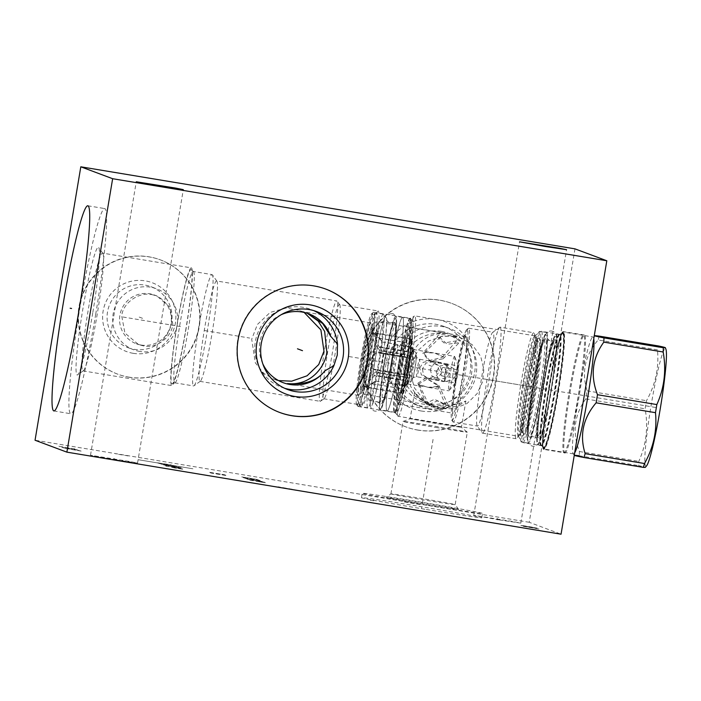 <?xml version="1.0" encoding="UTF-8"?>
<svg xmlns="http://www.w3.org/2000/svg" width="701" height="701" viewBox="0 0 701 701"><rect width="100%" height="100%" fill="white"/><g stroke="black" fill="none" stroke-linecap="round" stroke-linejoin="round"><path stroke-width="0.53" stroke-dasharray="3.5 2.63" d="M574.978 248.855L529.22 522.289L561.054 534.197M564.769 453.03A59.848 4.802 -80.6 0 0 579.228 395.723A59.848 4.802 -80.6 0 0 584.52 334.99A59.848 4.802 -80.6 0 0 584.31 334.973A59.848 4.802 -80.6 0 0 569.913 393.226A59.848 4.802 -80.6 0 0 564.708 453.004A59.848 4.802 -80.6 0 0 564.769 453.03M529.22 522.289L35.05 440.237M426.296 509.487A60.996 0.955 9.5 0 0 481.789 517.802A60.996 0.955 9.5 0 0 416.964 505.991A60.996 0.955 9.5 0 0 361.462 497.666A60.996 0.955 9.5 0 0 426.296 509.487M115.849 459.83L137.545 463.081L130.018 461.538L90.508 455.212L115.849 459.83M499.121 519.879L520.817 523.139L513.29 521.597L473.78 515.261L499.121 519.879M128.835 377.12A60.996 60.794 110.5 0 0 160.275 259.834A60.996 60.794 110.5 0 0 80.168 301.264A60.996 60.794 110.5 0 0 128.835 377.12M417.726 430.011A65.85 65.631 110.5 0 0 451.663 303.384A65.85 65.631 110.5 0 0 365.186 348.117A65.85 65.631 110.5 0 0 417.726 430.011M95.722 314.144A103.976 8.342 99.4 0 1 70.731 413.739A103.976 8.342 99.4 0 1 79.809 308.186A103.976 8.342 -80.6 0 1 104.799 208.591A103.976 8.342 -80.6 0 1 95.722 314.144M92.725 313.014A64.746 5.196 99.4 0 1 77.609 374.895A64.746 5.196 99.4 0 1 82.814 309.307A64.746 5.196 99.4 0 1 98.753 247.567A64.746 5.196 99.4 0 1 92.725 313.014M102.521 253.114A59.681 4.784 -80.6 0 1 102.863 253.368A59.681 4.784 -80.6 0 1 97.308 313.697A59.681 4.784 99.4 0 1 83.375 370.741A59.681 4.784 99.4 0 1 82.963 370.864A59.681 4.784 99.4 0 1 88.177 310.28A59.681 4.784 -80.6 0 1 102.521 253.114L191.329 267.861A59.681 4.784 -80.6 0 0 176.994 325.027A59.681 4.784 99.4 0 0 171.78 385.611A59.681 4.784 99.4 0 0 186.124 328.445A59.681 4.784 -80.6 0 0 191.329 267.861M152.021 294.63L156.814 295.91L169.993 307.301L172.832 324.335C171.447 337.61 156.27 348.896 143.433 345.9L138.605 344.603L124.901 333.019L121.711 315.853C123.034 302.552 139.219 291.642 152.021 294.63M141.19 345.058A25.998 25.911 110.5 0 0 154.588 295.077A25.998 25.911 110.5 0 0 120.449 312.734A25.998 25.911 110.5 0 0 141.19 345.058M185.984 328.392A57.876 4.644 99.4 0 1 172.297 383.806A57.876 4.644 99.4 0 1 177.125 325.08A57.876 4.644 -80.6 0 1 191.242 269.736A57.876 4.644 -80.6 0 1 185.984 328.392M193.283 271.489A56.422 4.521 -80.6 0 1 193.476 271.576A56.422 4.521 -80.6 0 1 188.359 328.76A56.422 4.521 99.4 0 1 175.013 382.79A56.422 4.521 99.4 0 1 174.794 382.807A56.422 4.521 99.4 0 1 179.719 325.536A56.422 4.521 -80.6 0 1 193.283 271.489L212.07 274.608A56.422 4.521 -80.6 0 0 198.506 328.655A56.422 4.521 99.4 0 0 193.581 385.936A56.422 4.521 99.4 0 0 193.967 385.813A56.422 4.521 99.4 0 0 207.145 331.88A56.422 4.521 -80.6 0 0 212.394 274.845A56.422 4.521 -80.6 0 0 212.07 274.608M216.609 280.978A50.884 4.083 -80.6 0 1 216.907 281.197A50.884 4.083 -80.6 0 1 212.166 332.633A50.884 4.083 99.4 0 1 200.293 381.256A50.884 4.083 99.4 0 1 199.943 381.37A50.884 4.083 99.4 0 1 204.385 329.715A50.884 4.083 -80.6 0 1 216.609 280.978L336.848 300.948A50.884 4.083 -80.6 0 0 324.616 349.685A50.884 4.083 99.4 0 0 320.182 401.331A50.884 4.083 99.4 0 0 320.532 401.226A50.884 4.083 99.4 0 0 332.405 352.594A50.884 4.083 -80.6 0 0 337.146 301.167A50.884 4.083 -80.6 0 0 336.848 300.948M304.155 312.436L299.555 310.359L285.798 308.054L270.148 312.427L257.398 324.484L251.703 339.196L255.313 362.794L263.62 373.221L273.811 379.171L278.577 380.59M307.31 313.294L307.958 313.513M262.77 363.749A36.741 36.618 -69.5 0 1 281.101 314.749M358.509 395.355A36.741 2.944 -80.6 0 0 358.553 395.373A36.741 2.944 -80.6 0 0 367.429 359.893A36.741 2.944 -80.6 0 0 370.636 322.898A36.741 2.944 -80.6 0 0 370.592 322.881A36.741 2.944 -80.6 0 0 361.716 358.36A36.741 2.944 -80.6 0 0 358.509 395.355M284.65 388.284A41.587 41.455 -69.5 0 1 255.339 341.545A41.587 41.455 110.5 0 1 313.706 310.596M339.407 304.532A47.764 3.829 -80.6 0 1 339.687 304.733A47.764 3.829 -80.6 0 1 335.236 353.015A47.764 3.829 99.4 0 1 324.09 398.659A47.764 3.829 99.4 0 1 323.757 398.764A47.764 3.829 99.4 0 1 327.928 350.281A47.764 3.829 -80.6 0 1 339.407 304.532L378.19 310.972A47.764 3.829 -80.6 0 0 366.711 356.721A47.764 3.829 99.4 0 0 362.54 405.204A47.764 3.829 99.4 0 0 374.019 359.455A47.764 3.829 -80.6 0 0 378.19 310.972M376.393 321.777A36.811 2.953 -80.6 0 1 373.177 359.14A36.811 2.953 99.4 0 1 364.336 394.4A36.811 2.953 99.4 0 1 367.552 357.037A36.811 2.953 -80.6 0 1 376.393 321.777L409.112 327.209A36.811 2.953 -80.6 0 0 400.262 362.47A36.811 2.953 99.4 0 0 397.055 399.833A36.811 2.953 99.4 0 0 397.52 399.544A36.811 2.953 99.4 0 0 405.897 364.573A36.811 2.953 -80.6 0 0 409.463 327.63A36.811 2.953 -80.6 0 0 409.112 327.209M400.306 362.478A36.741 2.944 99.4 0 1 409.139 327.288A36.741 2.944 99.4 0 1 409.489 327.709A36.741 2.944 99.4 0 1 405.932 364.581A36.741 2.944 99.4 0 1 397.563 399.482A36.741 2.944 99.4 0 1 397.108 399.772A36.741 2.944 99.4 0 1 400.306 362.478M402.584 362.855C404.039 348.914 419.978 329.566 447.589 333.676C423.939 331.056 409.787 351.07 408.21 364.958L410.655 386.391L417.594 396.889L429.196 404.512L435.461 406.133L428.118 404.109L414.396 395.697L406.019 384.656L402.584 362.855M409.139 327.288L447.589 333.676M441.472 331.38A36.741 36.618 110.5 0 0 422.537 402.024A36.741 36.618 110.5 0 0 470.783 377.077A36.741 36.618 110.5 0 0 441.472 331.38M454.511 336.261L442.585 336.173L428.828 340.958L417.796 350.623L411.96 362.286L410.768 374.816L414.493 387.977L423.842 399.956L435.523 406.887L442.384 408.727L454.011 408.701L466.927 403.61L477.101 393.62L482.551 381.808L483.839 369.313L480.693 356.371L472.281 344.752L461.267 338.066L454.511 336.261M440.43 407.991L433.551 406.142L419.093 396.854L414.571 392.411L418.173 397.362L429.722 404.714L436.451 406.51L457.183 404.433L465.85 400.998L457.893 406.265L440.43 407.991M398.028 416.254A50.884 4.083 99.4 0 1 397.791 416.052A50.884 4.083 99.4 0 1 402.4 365.405A50.884 4.083 99.4 0 1 414.405 315.993A50.884 4.083 99.4 0 1 414.755 315.879A50.884 4.083 99.4 0 1 414.817 315.897A50.884 4.083 -80.6 0 1 410.383 367.14A50.884 4.083 -80.6 0 1 398.089 416.271A50.884 4.083 -80.6 0 1 398.028 416.254M518.328 436.232A50.884 4.083 -80.6 0 1 518.267 436.215A50.884 4.083 99.4 0 1 518.03 436.013A50.884 4.083 99.4 0 1 522.639 385.375A50.884 4.083 99.4 0 1 534.644 335.954A50.884 4.083 99.4 0 1 534.994 335.849A50.884 4.083 99.4 0 1 535.056 335.867A50.884 4.083 -80.6 0 1 530.622 387.101A50.884 4.083 -80.6 0 1 518.328 436.232L398.089 416.271M522.806 442.594A56.422 4.521 -80.6 0 0 522.876 442.611A56.422 4.521 -80.6 0 0 536.502 388.126A56.422 4.521 -80.6 0 0 541.426 331.301A56.422 4.521 99.4 0 0 541.356 331.284A56.422 4.521 99.4 0 0 540.97 331.407A56.422 4.521 99.4 0 0 527.651 386.207A56.422 4.521 99.4 0 0 522.543 442.366A56.422 4.521 99.4 0 0 522.806 442.594M541.663 445.731A56.422 4.521 -80.6 0 1 541.593 445.713A56.422 4.521 99.4 0 1 541.461 445.634A56.422 4.521 99.4 0 1 546.438 389.327A56.422 4.521 99.4 0 1 559.924 334.43A56.422 4.521 99.4 0 1 560.143 334.403A56.422 4.521 99.4 0 1 560.213 334.421A56.422 4.521 -80.6 0 1 555.288 391.246A56.422 4.521 -80.6 0 1 541.663 445.731L522.876 442.611M543.827 447.553A57.876 4.644 -80.6 0 0 557.812 392.131A57.876 4.644 -80.6 0 0 562.929 333.396A57.876 4.644 99.4 0 0 562.64 333.404A57.876 4.644 99.4 0 0 548.804 389.721A57.876 4.644 99.4 0 0 543.696 447.483A57.876 4.644 99.4 0 0 543.827 447.553M543.529 449.332A59.681 4.784 99.4 0 1 548.734 389.23A59.681 4.784 99.4 0 1 563.157 331.599A59.681 4.784 99.4 0 1 563.227 331.617A59.681 4.784 -80.6 0 1 558.022 391.728A59.681 4.784 -80.6 0 1 543.608 449.359A59.681 4.784 -80.6 0 1 543.529 449.332M358.053 406.449A47.764 3.829 -80.6 0 0 358.115 406.466A47.764 3.829 -80.6 0 0 369.655 360.349A47.764 3.829 -80.6 0 0 373.817 312.252A47.764 3.829 99.4 0 0 373.756 312.234A47.764 3.829 99.4 0 0 373.431 312.339A47.764 3.829 99.4 0 0 362.154 358.728A47.764 3.829 99.4 0 0 357.834 406.265A47.764 3.829 99.4 0 0 358.053 406.449M356.923 404.863A46.371 3.715 99.4 0 1 356.704 404.679A46.371 3.715 99.4 0 1 360.901 358.518A46.371 3.715 99.4 0 1 371.845 313.478A46.371 3.715 99.4 0 1 372.222 313.391A46.371 3.715 -80.6 0 1 368.121 360.454A46.371 3.715 -80.6 0 1 356.923 404.863M437.792 423.798L461.433 427.33L410.164 418.76L437.792 423.798M437.669 427.733A32.579 0.508 -170.5 0 1 403.04 421.424A32.579 0.508 -170.5 0 1 403.057 421.415A32.579 0.508 -170.5 0 1 432.675 425.866A32.579 0.508 9.5 0 1 467.295 432.166A32.579 0.508 9.5 0 0 467.295 432.166A32.579 0.508 9.5 0 1 437.669 427.733M390.921 493.881A32.579 0.508 -170.5 0 0 390.913 493.881A32.579 0.508 -170.5 0 0 425.542 500.19A32.579 0.508 9.5 0 0 455.177 504.641A32.579 0.508 9.5 0 0 455.177 504.632A32.579 0.508 9.5 0 0 420.556 498.332A32.579 0.508 -170.5 0 0 390.921 493.881L386.128 497.289A36.741 0.578 -170.5 0 1 419.548 502.31A36.741 0.578 9.5 0 1 458.594 509.417A36.741 0.578 9.5 0 1 425.174 504.413A36.741 0.578 -170.5 0 1 386.128 497.289M427.032 505.106A60.996 0.955 -170.5 0 1 362.198 493.294A60.996 0.955 -170.5 0 1 417.691 501.618A60.996 0.955 9.5 0 1 482.525 513.43A60.996 0.955 9.5 0 1 427.032 505.106M428.329 408.552A41.587 41.455 110.5 0 0 449.762 328.576A41.587 41.455 110.5 0 0 442.051 326.517A41.587 41.455 -69.5 0 0 420.618 406.492A41.587 41.455 -69.5 0 0 428.329 408.552M443.873 326.377A41.587 41.455 110.5 0 1 422.44 406.343A41.587 41.455 -69.5 0 1 389.257 354.627A41.587 41.455 -69.5 0 1 436.162 324.318A41.587 41.455 110.5 0 1 443.873 326.377L449.762 328.576M421.266 410.996A46.441 46.284 110.5 0 0 474.603 372.774A46.441 46.284 110.5 0 0 436.592 319.393A46.441 46.284 -69.5 0 0 383.263 357.606A46.441 46.284 -69.5 0 0 421.266 410.996M418.068 430.134A65.85 65.631 -69.5 0 1 365.528 348.239A65.85 65.631 -69.5 0 1 439.799 300.256A65.85 65.631 110.5 0 1 492.339 382.141A65.85 65.631 110.5 0 1 418.068 430.134M325.737 289.066A65.85 65.631 110.5 0 0 237.735 339.924A65.85 65.631 -69.5 0 0 279.419 412.354A65.85 65.631 -69.5 0 0 279.594 412.416M139.806 351.446A32.579 32.474 -69.5 0 1 113.816 310.929A32.579 32.474 -69.5 0 1 150.566 287.182A32.579 32.474 110.5 0 1 176.556 327.7A32.579 32.474 110.5 0 1 139.806 351.446M128.152 347.722A32.579 32.474 -69.5 0 0 134.189 349.335A32.579 32.474 110.5 0 0 150.978 286.691A32.579 32.474 110.5 0 0 144.941 285.079A32.579 32.474 -69.5 0 0 128.152 347.722L133.768 349.825M133.181 353.322A36.741 36.618 -69.5 0 1 103.117 311.095A36.741 36.618 -69.5 0 1 145.309 280.864A36.741 36.618 110.5 0 1 175.373 323.091A36.741 36.618 110.5 0 1 133.181 353.322M129.177 377.243A60.996 60.794 -69.5 0 1 80.51 301.386A60.996 60.794 -69.5 0 1 149.313 256.934A60.996 60.794 110.5 0 1 197.98 332.791A60.996 60.794 110.5 0 1 129.177 377.243M574.662 452.872A59.27 4.749 99.4 0 1 573.523 453.897A59.27 4.749 99.4 0 1 573.181 453.652A59.27 4.749 99.4 0 1 578.702 393.734A59.27 4.749 -80.6 0 1 592.538 337.093L594.238 335.867M574.417 455.387L579.289 455.773A67.795 5.433 99.4 0 1 579.429 451.523C572.139 432.438 574.25 414.904 585.764 398.939A67.795 5.433 99.4 0 1 586.43 394.882A67.795 5.433 -80.6 0 1 587.114 390.843C581.374 372.327 585.037 355.381 598.093 339.985L657.45 349.843A67.795 5.433 99.4 0 1 658.668 345.996M643.29 467.365C647.128 467.681 645.577 467.103 638.655 465.63A67.795 5.433 99.4 0 1 638.786 461.381C646.278 444.749 648.39 427.216 645.122 408.797A67.795 5.433 99.4 0 1 645.787 404.74A67.795 5.433 99.4 0 1 646.48 400.7C655.514 384.639 659.177 367.692 657.45 349.843M646.611 465.797A59.611 4.784 99.4 0 1 651.063 405.748A59.611 4.784 99.4 0 1 665.95 349.326M599.311 336.147A67.795 5.433 -80.6 0 0 598.093 339.985M593.765 338.723A59.27 4.749 -80.6 0 0 592.941 336.971A59.27 4.749 -80.6 0 0 592.538 337.093M556.173 334.026A56.15 4.504 -80.6 0 1 551.266 391.018A56.15 4.504 99.4 0 1 537.772 444.802A56.15 4.504 99.4 0 1 542.679 387.802A56.15 4.504 -80.6 0 1 556.173 334.026L559.205 334.526A56.15 4.504 99.4 0 1 554.307 391.526A56.15 4.504 99.4 0 1 540.813 445.31A56.15 4.504 99.4 0 1 545.711 388.31A56.15 4.504 99.4 0 1 559.205 334.526L559.345 334.517A56.238 4.513 99.4 0 1 554.657 391.587A56.238 4.513 99.4 0 1 540.944 445.363A56.238 4.513 99.4 0 1 546.044 388.363A56.238 4.513 99.4 0 1 559.345 334.517L562.29 333.413A57.815 4.635 99.4 0 1 557.461 392.078A57.815 4.635 99.4 0 1 543.363 447.361A57.815 4.635 99.4 0 1 548.611 388.766A57.815 4.635 99.4 0 1 562.29 333.413L562.29 333.404C560.607 333.063 553.571 359.622 548.909 388.81A58.42 4.688 99.4 0 1 563.026 332.87A58.42 4.688 99.4 0 1 557.856 392.148A58.849 4.723 -80.6 0 0 563.096 332.44A58.849 4.723 -80.6 0 0 548.874 388.792A58.849 4.723 -80.6 0 0 543.669 448.517A58.849 4.723 -80.6 0 0 557.882 392.166A58.42 4.688 99.4 0 1 543.739 448.088A58.42 4.688 99.4 0 1 548.909 388.801C543.704 418.55 541.61 447.159 543.371 447.369L540.944 445.363L537.772 444.802M544.09 339.687A48.588 3.899 99.4 0 1 539.788 388.994A48.588 3.899 99.4 0 1 528.107 435.54A48.588 3.899 99.4 0 1 528.046 435.523A48.588 3.899 99.4 0 1 532.348 386.207A48.588 3.899 99.4 0 1 544.029 339.67A48.588 3.899 99.4 0 1 544.09 339.687M546.614 332.511A56.08 4.495 -80.6 0 1 546.684 332.528A56.08 4.495 99.4 0 1 541.794 389.002A56.08 4.495 99.4 0 1 528.247 443.146A56.08 4.495 99.4 0 1 528.177 443.128A56.08 4.495 -80.6 0 1 533.067 386.654A56.08 4.495 -80.6 0 1 546.614 332.511L539.796 331.38A56.08 4.495 -80.6 0 0 526.249 385.524A56.08 4.495 -80.6 0 0 521.36 441.998A56.08 4.495 99.4 0 0 521.43 442.016A56.08 4.495 99.4 0 0 534.977 387.872A56.08 4.495 99.4 0 0 539.866 331.398A56.08 4.495 -80.6 0 0 539.796 331.38M539.998 339.004A48.588 3.899 99.4 0 1 535.695 388.319A48.588 3.899 99.4 0 1 524.015 434.857A48.588 3.899 99.4 0 1 523.962 434.839A48.588 3.899 99.4 0 1 528.256 385.532A48.588 3.899 99.4 0 1 539.936 338.986A48.588 3.899 99.4 0 1 539.998 339.004M529.089 387.303A53.723 4.311 -80.6 0 0 534.285 333.378A53.723 4.311 -80.6 0 0 533.776 332.765A53.723 4.311 -80.6 0 0 520.861 384.227A53.723 4.311 99.4 0 0 516.173 438.756A53.723 4.311 99.4 0 0 516.856 438.335A53.723 4.311 99.4 0 0 529.089 387.303M500.085 327.174A53.723 4.311 -80.6 0 1 495.397 381.703A53.723 4.311 99.4 0 1 482.49 433.165A53.723 4.311 99.4 0 1 482.174 432.938A53.723 4.311 99.4 0 1 487.177 378.628A53.723 4.311 -80.6 0 1 499.717 327.288A53.723 4.311 -80.6 0 1 500.085 327.174L533.776 332.765M453.161 422.037A47.554 3.812 99.4 0 1 452.89 421.836A47.554 3.812 99.4 0 1 457.315 373.764A47.554 3.812 99.4 0 1 468.417 328.322A47.554 3.812 99.4 0 1 468.741 328.217A47.554 3.812 99.4 0 1 464.597 376.49A47.554 3.812 99.4 0 1 453.161 422.037L477.434 426.068A47.554 3.812 99.4 0 0 488.86 380.52A47.554 3.812 -80.6 0 0 493.005 332.248A47.554 3.812 -80.6 0 0 492.68 332.353A47.554 3.812 -80.6 0 0 481.578 377.795A47.554 3.812 99.4 0 0 477.153 425.866L482.174 432.938M463.124 376.227A46.17 3.707 99.4 0 1 451.759 420.25A46.17 3.707 99.4 0 1 456.053 373.58A46.17 3.707 99.4 0 1 466.831 329.461A46.17 3.707 99.4 0 1 463.124 376.227M466.007 336.55A38.888 3.119 99.4 0 1 462.616 375.718A38.888 3.119 99.4 0 1 453.223 413.266A38.888 3.119 99.4 0 1 453.17 413.257A38.888 3.119 99.4 0 1 456.561 374.089A38.888 3.119 99.4 0 1 465.963 336.541A38.888 3.119 99.4 0 1 466.007 336.55M411.154 327.446A38.888 3.119 -80.6 0 1 411.207 327.455A38.888 3.119 99.4 0 1 407.816 366.614A38.888 3.119 99.4 0 1 398.422 404.17A38.888 3.119 99.4 0 1 398.37 404.153A38.888 3.119 -80.6 0 1 401.761 364.993A38.888 3.119 -80.6 0 1 411.154 327.446L465.963 336.541M436.232 371.644L439.799 366.027L447.142 364.66L454.248 368.954L455.913 374.912L452.189 380.135L443.742 381.651L437.652 377.909L436.232 371.644M429.187 404.302L437.871 400.727L448.675 406.002L448.868 407.57L439.264 409.331L429.275 405.66L429.187 404.302M440.307 337.873L440.903 336.48L451.628 336.156L459.979 341.142L459.199 342.728L447.212 344.244L440.307 337.873M426.208 403.189L426.392 404.135L436.784 408.578L445.889 406.457L445.678 405.423L434.585 399.263L426.208 403.189M430.283 369.418L431.921 375.92L438.572 379.583L446.537 377.769L449.954 372.687L448.176 366.527L440.71 362.391L433.7 363.977L430.283 369.418M437.328 336.76L444.11 342.991L456.535 340.817L456.999 340.029C459.637 336.252 437.065 331.976 437.328 336.76L423.308 352.647L430.607 352.384L434.48 353.024L442.603 356.607L442.103 357.431L428.907 360.594L422.922 353.348L423.308 352.647M412.284 321.032A45.407 3.645 -80.6 0 0 401.314 364.502A45.407 3.645 -80.6 0 0 397.292 410.576A45.407 3.645 -80.6 0 0 397.669 410.497A45.407 3.645 -80.6 0 0 408.376 366.404A45.407 3.645 -80.6 0 0 412.495 321.207A45.407 3.645 -80.6 0 0 412.284 321.032M410.576 318.64A47.484 3.812 -80.6 0 0 410.523 318.622A47.484 3.812 -80.6 0 0 399.044 364.476A47.484 3.812 -80.6 0 0 394.908 412.293A47.484 3.812 -80.6 0 0 394.97 412.302A47.484 3.812 -80.6 0 0 395.294 412.206A47.484 3.812 -80.6 0 0 406.501 366.088A47.484 3.812 -80.6 0 0 410.795 318.824A47.484 3.812 -80.6 0 0 410.576 318.64M387.005 410.979A47.484 3.812 -80.6 0 0 387.057 410.996A47.484 3.812 -80.6 0 0 398.536 365.142A47.484 3.812 -80.6 0 0 402.672 317.325A47.484 3.812 -80.6 0 0 402.611 317.308A47.484 3.812 -80.6 0 0 391.14 363.162A47.484 3.812 -80.6 0 0 387.005 410.979M402.663 317.395A47.414 3.803 -80.6 0 0 402.602 317.378A47.414 3.803 -80.6 0 0 391.149 363.162A47.414 3.803 -80.6 0 0 387.013 410.909A47.414 3.803 -80.6 0 0 387.066 410.926A47.414 3.803 -80.6 0 0 398.527 365.142A47.414 3.803 -80.6 0 0 402.663 317.395M395.846 316.265A47.414 3.803 -80.6 0 0 395.785 316.247A47.414 3.803 -80.6 0 0 384.332 362.031A47.414 3.803 -80.6 0 0 380.196 409.778A47.414 3.803 99.4 0 0 380.257 409.796A47.414 3.803 99.4 0 0 391.71 364.012A47.414 3.803 99.4 0 0 395.846 316.265M395.969 323.871A39.931 3.198 99.4 0 1 392.49 364.082A39.931 3.198 99.4 0 1 382.842 402.637A39.931 3.198 99.4 0 1 382.799 402.619A39.931 3.198 99.4 0 1 386.277 362.408A39.931 3.198 99.4 0 1 395.925 323.862A39.931 3.198 99.4 0 1 395.969 323.871M382.159 321.575A39.931 3.198 -80.6 0 1 382.203 321.584A39.931 3.198 99.4 0 1 378.724 361.795A39.931 3.198 99.4 0 1 369.076 400.35A39.931 3.198 99.4 0 1 369.024 400.332A39.931 3.198 -80.6 0 1 372.511 360.13A39.931 3.198 -80.6 0 1 382.159 321.575L395.233 323.415L395.504 325.965C395.513 333.685 394.085 346.382 391.202 364.064C388.258 382.01 384.35 398.194 382.781 401.401L382.045 402.83L369.076 400.35M383.447 314.136A47.484 3.812 -80.6 0 0 383.394 314.118A47.484 3.812 -80.6 0 0 371.916 359.972A47.484 3.812 -80.6 0 0 367.78 407.789A47.484 3.812 -80.6 0 0 367.841 407.798A47.484 3.812 -80.6 0 0 379.311 361.953A47.484 3.812 -80.6 0 0 383.447 314.136M376.358 312.953A47.484 3.812 -80.6 0 0 376.306 312.944A47.484 3.812 -80.6 0 0 375.973 313.04A47.484 3.812 -80.6 0 0 364.774 359.157A47.484 3.812 -80.6 0 0 360.472 406.422A47.484 3.812 -80.6 0 0 360.691 406.606A47.484 3.812 99.4 0 0 360.752 406.624A47.484 3.812 99.4 0 0 372.222 360.778A47.484 3.812 99.4 0 0 376.358 312.953M358.781 404.039A45.407 3.645 -80.6 0 1 362.89 358.851A45.407 3.645 -80.6 0 1 373.607 314.749A45.407 3.645 -80.6 0 1 373.975 314.67A45.407 3.645 99.4 0 1 369.953 360.743A45.407 3.645 99.4 0 1 358.991 404.223A45.407 3.645 -80.6 0 1 358.781 404.039L360.472 406.422M371.845 327.385A32.509 2.611 99.4 0 1 371.994 327.507A32.509 2.611 99.4 0 1 369.05 359.867A32.509 2.611 99.4 0 1 361.383 391.447A32.509 2.611 99.4 0 1 361.12 391.5A32.509 2.611 99.4 0 1 363.994 358.509A32.509 2.611 99.4 0 1 371.845 327.385M375.797 381.055L403.811 385.708L403.417 389.002A8.666 0.692 -80.6 0 0 403.285 393.498L365.756 387.259L375.797 381.055A19.821 1.586 99.4 0 1 375.71 381.072A19.821 1.586 99.4 0 1 375.683 381.064A19.821 1.586 99.4 0 1 375.587 380.976L403.601 385.629A19.821 1.586 99.4 0 1 403.881 376.656L403.189 379.837A8.666 0.692 -80.6 0 0 401.752 388.442A8.666 0.692 -80.6 0 0 401.629 392.875A8.666 0.692 -80.6 0 0 402.909 388.818L403.601 385.629M365.756 387.259L366.781 383.666L374.562 375.666L405.993 380.888L406.396 377.594A19.821 1.586 99.4 0 1 403.811 385.708M401.629 392.875L364.205 386.663L363.968 382.737L371.758 374.623L375.867 372.003A19.821 1.586 99.4 0 1 376.157 369.55L404.179 374.203A19.821 1.586 99.4 0 1 407.036 357.107L379.022 352.463A19.821 1.586 99.4 0 1 379.53 350.088L407.544 354.741A19.821 1.586 99.4 0 1 410.129 346.627L410.523 343.332A8.666 0.692 -80.6 0 0 410.655 338.837L373.125 332.607L379.092 338.11L382.106 341.974A19.821 1.586 99.4 0 1 382.203 341.957A19.821 1.586 99.4 0 1 382.317 342.044L410.339 346.706A19.821 1.586 99.4 0 1 410.059 355.679L410.751 352.489A8.666 0.692 -80.6 0 0 412.188 343.893A8.666 0.692 -80.6 0 0 412.311 339.459L374.877 333.247L374.527 337.067L379.32 347.275L382.045 351.026A19.821 1.586 99.4 0 1 381.747 353.479L409.761 358.132A19.821 1.586 99.4 0 1 406.904 375.219L407.193 375.333A8.666 0.692 -80.6 0 0 407.202 375.333L378.89 370.566A19.821 1.586 99.4 0 1 378.382 372.941L374.562 375.666M410.059 358.237A8.666 0.692 -80.6 0 1 409.296 366.965A8.666 0.692 -80.6 0 1 407.202 375.333L375.762 370.11C367.447 368.2 370.067 352.498 378.628 353.024L409.761 358.132M381.747 353.479L378.628 353.024M374.877 333.247L379.6 338.303L411.031 343.516L410.339 346.706M371.994 327.507L382.317 342.044A19.821 1.586 99.4 0 1 382.325 342.053L379.6 338.303M412.039 346.916A19.821 1.586 99.4 0 1 412.206 347.135A19.821 1.586 99.4 0 1 410.339 366.728A19.821 1.586 99.4 0 1 405.774 385.865A19.821 1.586 99.4 0 1 405.52 386.023A19.821 1.586 99.4 0 1 405.493 386.014A19.821 1.586 -80.6 0 1 407.228 366.053A19.821 1.586 -80.6 0 1 412.013 346.907A19.821 1.586 -80.6 0 1 412.039 346.916M382.045 351.026L410.059 355.679M378.89 370.566L406.904 375.219M378.382 372.941L406.396 377.594M375.867 372.003L403.881 376.656M379.022 352.463L407.036 357.107M382.106 341.974L410.129 346.627M382.203 341.957A19.821 1.586 99.4 0 1 382.229 341.965L412.013 346.907M375.587 380.976L371.477 383.596L402.909 388.818M364.205 386.663L371.477 383.596M373.125 332.607L371.802 336.156L376.516 346.224L407.947 351.446L407.544 354.741M379.53 350.088L376.516 346.224M403.881 374.089A8.666 0.692 -80.6 0 1 404.643 365.37A8.666 0.692 -80.6 0 1 406.738 357.002A8.666 0.692 -80.6 0 0 406.738 357.002L375.315 351.779C364.993 350.596 362.364 366.299 372.459 368.875L404.179 374.203M376.157 369.55L372.459 368.875M410.655 338.837A8.666 0.692 -80.6 0 0 407.947 351.446M407.044 384.13A17.709 1.42 99.4 0 1 408.613 366.159A17.709 1.42 99.4 0 1 412.889 349.194A17.709 1.42 99.4 0 1 412.915 349.212A17.709 1.42 99.4 0 1 413.038 349.396A17.709 1.42 99.4 0 1 411.321 367.175A17.709 1.42 99.4 0 1 407.29 383.999A17.709 1.42 99.4 0 1 407.115 384.13A17.709 1.42 99.4 0 1 407.044 384.13M407.588 383.973A17.472 1.402 99.4 0 1 409.139 366.246A17.472 1.402 99.4 0 1 413.336 349.519A17.472 1.402 99.4 0 1 413.353 349.519A17.472 1.402 99.4 0 1 413.388 349.536A17.472 1.402 99.4 0 1 411.811 367.245A17.472 1.402 99.4 0 1 407.667 383.973A17.472 1.402 99.4 0 1 407.614 383.982A17.472 1.402 99.4 0 1 407.588 383.973M454.563 356.362A17.472 1.402 99.4 0 1 454.712 356.555A17.472 1.402 99.4 0 1 453.065 373.817A17.472 1.402 99.4 0 1 449.043 390.685A17.472 1.402 99.4 0 1 448.824 390.825A17.472 1.402 99.4 0 1 448.798 390.816A17.472 1.402 -80.6 0 1 450.322 373.23A17.472 1.402 -80.6 0 1 454.546 356.362A17.472 1.402 -80.6 0 0 454.546 356.362L434.48 353.024M422.431 369.015L423.641 375.482L429.091 378.864L438.256 377.304L442.112 372.284L440.289 366.474L432.491 361.865L425.875 363.118L422.431 369.015M419.268 383.684L419.294 384.91L428.758 387.495L438.949 386.952L438.695 385.252L427.452 378.89L419.268 383.684M424.263 353.847L430.318 361.181L443.041 358.807L443.935 357.107L434.585 353.05L424.753 352.559L424.263 353.847M417.936 383.184L425.875 378.049L437.371 385.366L437.608 386.444L428.013 387.364L418.094 384.087L417.936 383.184M419.759 368.016L423.159 362.338L429.538 360.892L437.547 365.274L439.439 371.276L435.996 376.183L427.4 378.093L421.301 374.763L419.759 368.016M455.282 382.93A8.622 0.692 99.4 0 1 456.044 374.176A8.622 0.692 99.4 0 1 458.121 365.922A8.622 0.692 99.4 0 1 458.13 365.922A8.622 0.692 99.4 0 1 458.2 366.018A8.622 0.692 99.4 0 1 457.367 374.676A8.622 0.692 99.4 0 1 455.405 382.86A8.622 0.692 99.4 0 1 455.291 382.93A8.622 0.692 99.4 0 1 455.282 382.93L444.548 381.151A8.622 0.692 99.4 0 1 445.301 372.397A8.622 0.692 -80.6 0 1 447.369 364.134L458.121 365.922M447.369 364.134A8.622 0.692 -80.6 0 1 446.625 372.888A8.876 0.71 99.4 0 1 444.504 381.397A8.876 0.71 99.4 0 1 445.284 372.389A8.876 0.71 99.4 0 1 447.413 363.889A8.876 0.71 99.4 0 1 446.642 372.897A8.622 0.692 99.4 0 1 444.548 381.151M413.134 367A12.083 0.973 -80.6 0 0 412.477 378.733A12.083 0.973 -80.6 0 0 414.983 367.692A12.083 0.973 -80.6 0 0 416.236 356.055A12.083 0.973 -80.6 0 0 413.134 367M415.106 367.736A13.652 1.095 99.4 0 1 411.943 380.766A13.652 1.095 99.4 0 1 413.02 366.956A13.652 1.095 99.4 0 1 416.394 353.961A13.652 1.095 99.4 0 1 415.106 367.736M404.424 385.086A19.085 1.533 -80.6 0 0 404.451 385.094A19.085 1.533 -80.6 0 0 404.512 385.086A19.085 1.533 -80.6 0 0 409.034 366.816A19.085 1.533 -80.6 0 0 410.76 347.468A19.085 1.533 -80.6 0 0 410.725 347.451A19.085 1.533 -80.6 0 0 410.698 347.442A19.085 1.533 -80.6 0 0 406.116 365.72A19.085 1.533 -80.6 0 0 404.424 385.086M392.56 363.469A19.085 1.533 -80.6 0 0 390.825 382.807A19.085 1.533 -80.6 0 0 390.869 382.834A19.085 1.533 -80.6 0 0 390.895 382.842A19.085 1.533 -80.6 0 0 395.487 364.564A19.085 1.533 -80.6 0 0 397.169 345.199A19.085 1.533 -80.6 0 0 397.152 345.19A19.085 1.533 -80.6 0 0 397.073 345.199A19.085 1.533 -80.6 0 0 392.56 363.469M391.07 363.793A16.605 1.332 99.4 0 1 387.022 379.662A16.605 1.332 99.4 0 1 388.529 362.838A16.605 1.332 99.4 0 1 392.455 346.942A16.605 1.332 99.4 0 1 391.07 363.793M445.766 372.126C445.889 369.856 444.986 368.279 443.076 367.394C442.226 367.455 441.718 368.849 441.551 371.565C440.833 374.176 440.868 375.613 441.656 375.867C443.768 375.552 445.144 374.308 445.766 372.126M458.296 369.918L456.894 378.4L458.296 369.918L443.076 367.394M456.894 378.4L441.656 375.867M412.311 339.459A8.666 0.692 -80.6 0 0 411.031 343.516M403.285 393.498A8.666 0.692 -80.6 0 0 405.993 380.888M585.764 398.939L645.122 408.797M587.114 390.843L646.48 400.7M579.429 451.523L638.786 461.381M579.289 455.773L638.655 465.63M204.666 330.574L249.722 338.057M122.938 317.001L180.464 326.552M139.245 317.089L144.248 318.964M428.933 365.195L433.937 367.07M421.748 507.042L421.511 508.435L421.748 507.042M422.361 503.362L433.157 438.835M114.14 458.445L113.904 459.847M497.412 518.503L497.184 519.897M58.91 446.186L59.708 446.484M59.313 446.335L75.673 449.052M68.523 448.079L69.005 448.254M61.854 447.291L78.214 450.007M63.134 447.764L79.493 450.48M81.158 451.102L64.404 448.237L80.361 450.804M75.068 449.963L75.55 450.138M138.255 459.716L192.898 468.785L138.255 459.716M157.918 462.844L171.298 464.929M157.751 463.019L173.655 465.569L157.112 462.783M174.47 465.876L158.75 463.396M176.468 466.621L160.117 463.904M177.02 466.831L164.788 464.684M181.279 467.611L166.242 465.227M165.699 465.026L177.651 467.068M167.031 465.525L162.36 464.745M171.324 466.402L179.079 467.602M174.602 467.138L168.214 465.963M169.125 466.305L180.902 468.277L169.668 466.507M165.357 465.867L181.988 468.689M182.532 468.89L170.851 466.954M167.346 466.367L166.181 466.174L167.346 466.367M171.789 467.304L183.478 469.241M182.672 469.188L173.866 467.839M225.231 474.998L208.512 472.141L224.504 474.726M219.948 473.99L220.438 474.174M225.871 475.234L212.745 473M210.239 472.789L227.054 475.672L210.87 473.026M246.927 477.732L253.157 478.765M257.293 479.502L240.934 476.785L257.293 479.502M259.177 480.203L242.45 477.355L258.45 479.931M253.893 479.204L254.375 479.379M259.905 480.474L243.545 477.758M243.177 477.626L243.904 477.898M244.815 478.24L261.175 480.956M246.726 478.949L263.085 481.666M261.263 481.473L247.427 479.212L261.263 481.473M264.601 482.235L248.242 479.519L264.601 482.235M249.942 480.15L266.301 482.866M262.77 482.358L256.54 481.324M128.125 455.913L115.937 453.906M292.37 489.28L278.104 486.774M370.233 500.251L375.368 501.04M522.911 525.601L533.82 527.415M520.825 525.391L537.816 528.344M537.185 528.107L521.456 525.627M525.461 526.556L536.361 528.37M523.367 526.346L540.042 529.176L523.367 526.346M404.135 501.872L420.495 504.589M575.346 394.128L573.953 393.892L575.346 394.128M530.298 386.645L485.223 379.162M364.573 359.122L347.179 356.239M655.619 407.456L366.483 359.447M564.708 453.004L563.946 452.732A59.681 4.784 -80.6 0 1 563.876 452.715A59.681 4.784 99.4 0 1 569.081 392.613A59.681 4.784 99.4 0 1 583.495 334.982A59.681 4.784 99.4 0 1 583.574 334.999A59.681 4.784 -80.6 0 1 578.369 395.101A59.681 4.784 -80.6 0 1 563.946 452.732L543.608 449.359M373.756 312.234L410.05 318.263A47.764 3.829 99.4 0 1 410.111 318.28A47.764 3.829 -80.6 0 1 405.94 366.378A47.764 3.829 -80.6 0 1 394.4 412.495A47.764 3.829 -80.6 0 1 394.348 412.477A47.764 3.829 99.4 0 1 398.51 364.38A47.764 3.829 99.4 0 1 410.05 318.263L411.776 317.886A48.571 3.899 99.4 0 0 400.315 365.063A48.571 3.899 99.4 0 0 395.916 413.406A48.571 3.899 99.4 0 0 396.144 413.599A48.571 3.899 -80.6 0 0 407.877 367.087A48.571 3.899 -80.6 0 0 412.17 317.798A48.571 3.899 99.4 0 0 411.776 317.886L414.405 315.993M558.329 392.245A59.27 4.749 -80.6 0 0 563.499 332.081A59.27 4.749 -80.6 0 0 549.251 388.845A59.27 4.749 -80.6 0 0 544.081 449.008A59.27 4.749 -80.6 0 0 558.329 392.245M543.117 387.968A50.393 4.04 99.4 0 1 555.288 339.713A50.393 4.04 99.4 0 1 550.828 390.86A50.393 4.04 99.4 0 1 538.657 439.106A50.393 4.04 99.4 0 1 543.117 387.968M541.479 387.732A48.588 3.899 99.4 0 1 553.159 341.185A48.588 3.899 99.4 0 1 548.918 390.51A48.588 3.899 99.4 0 1 537.238 437.056A48.588 3.899 99.4 0 1 541.479 387.732M545.676 338.539A49.981 4.004 -80.6 0 0 533.61 386.4A49.981 4.004 -80.6 0 0 529.185 437.117A49.981 4.004 99.4 0 0 541.26 389.257A49.981 4.004 99.4 0 0 545.676 338.539M538.859 337.409A49.981 4.004 99.4 0 1 534.442 388.126A49.981 4.004 99.4 0 1 522.368 435.987A49.981 4.004 -80.6 0 1 526.793 385.27A49.981 4.004 -80.6 0 1 538.859 337.409M532.629 387.802A48.588 3.899 99.4 0 1 520.948 434.348A48.588 3.899 99.4 0 1 525.189 385.024A48.588 3.899 99.4 0 1 536.87 338.478A48.588 3.899 99.4 0 1 532.629 387.802M523.586 384.744A49.491 3.969 99.4 0 1 535.95 337.9A49.491 3.969 99.4 0 1 531.165 387.574A49.491 3.969 99.4 0 1 519.897 434.602A49.491 3.969 99.4 0 1 523.586 384.744M394.838 322.276A41.315 3.312 99.4 0 1 391.184 364.205A41.315 3.312 99.4 0 1 381.204 403.758A41.315 3.312 -80.6 0 1 384.858 361.839A41.315 3.312 -80.6 0 1 394.838 322.276M371.986 383.789L403.417 389.002M371.758 374.623L403.189 379.837M379.092 338.11L410.523 343.332M417.472 367.771A8.876 0.71 -80.6 0 0 416.701 376.779A8.876 0.71 -80.6 0 0 418.83 368.279A8.876 0.71 -80.6 0 0 419.601 359.271A8.876 0.71 -80.6 0 0 417.472 367.771M379.32 347.275L410.751 352.489M546.254 335.122C541.523 329.891 522.788 441.823 528.615 440.535C533.338 445.766 552.073 333.834 546.254 335.122M555.797 336.708C551.065 331.477 532.331 443.409 538.158 442.121C542.881 447.352 561.615 335.42 555.797 336.708M385.865 317.273C381.905 312.891 366.211 406.676 371.092 405.599C375.053 409.98 390.746 316.195 385.865 317.273M395.408 318.859C391.447 314.477 375.754 408.262 380.634 407.176C384.595 411.566 400.289 317.781 395.408 318.859M53.828 410.926L70.731 413.739M87.897 205.787L104.799 208.591M83.375 370.741L77.609 374.895M102.863 253.368L98.753 247.567M154.588 295.077L156.814 295.91M82.963 370.864L171.78 385.611M175.013 382.79L172.297 383.806M193.476 271.576L191.242 269.736M174.794 382.807L193.581 385.936M200.293 381.256L193.967 385.813M216.907 281.197L212.394 274.845M308.887 313.846L306.959 313.128M305.881 312.725L299.555 310.359M358.553 395.373L288.093 383.666M287.55 389.493L281.662 387.294M316.694 311.586L310.806 309.386M283.143 382.667L273.811 379.171M199.943 381.37L320.182 401.331M324.09 398.659L320.532 401.226M339.687 304.733L337.146 301.167M323.757 398.764L362.54 405.204M364.336 394.4L397.055 399.833M422.537 402.024L428.118 404.109M429.196 404.512L429.722 404.714M433.551 406.142L435.523 406.887M397.108 399.772L434.935 406.054M448.281 333.203L461.267 338.066M534.994 335.849L414.755 315.879M518.03 436.013L522.543 442.366M534.644 335.954L540.97 331.407M560.143 334.403L541.356 331.284M541.461 445.634L543.696 447.483M559.924 334.43L562.64 333.404M584.31 334.973L563.157 331.599M358.115 406.466L394.4 412.495L395.916 413.406L397.791 416.052M356.704 404.679L357.834 406.265M371.845 313.478L373.431 312.339M370.592 322.881L300.133 311.183M458.594 509.417L455.177 504.632L467.304 432.175L461.433 427.33L465.85 400.998M403.057 421.415L410.173 418.751L414.571 392.411M390.913 493.881L403.04 421.424M361.462 497.666L362.198 493.294M481.789 517.802L482.525 513.43M414.729 404.284L420.618 406.492M136.371 343.77L138.605 344.603M150.978 286.691L156.603 288.803M137.545 463.081L183.303 189.647M90.508 455.212L136.266 181.769M520.817 523.139L566.574 249.696M473.78 515.261L519.537 241.827M573.181 453.652L574.277 455.186M573.523 453.897L544.081 449.008L543.073 447.65C541.575 442.795 544.204 416.49 548.874 388.792C553.553 360.621 559.608 335.446 562.368 332.677L563.499 332.081L592.941 336.971M553.159 341.185L554.237 340.914L553.404 342.517C550.425 350.316 546.999 365.466 543.126 387.977C540.673 402.777 539.034 415.307 538.21 425.568C537.343 441.139 538.438 436.67 538.175 437.661L528.738 435.917C528.931 435.233 528.028 438.283 528.58 425.971C529.273 415.667 530.946 402.532 533.584 386.566C537.246 365.168 540.567 350.298 543.538 341.965L544.747 339.512L553.159 341.185M528.247 443.146L521.43 442.016M534.285 333.378L535.95 337.9L539.306 338.609C539.113 339.293 540.015 336.243 539.472 348.563C538.771 358.859 537.097 371.994 534.46 387.96C530.797 409.358 527.476 424.228 524.506 432.561L523.297 435.014L524.015 434.857L519.879 434.62L516.856 438.335M482.49 433.165L516.173 438.756M492.68 332.353L499.717 327.288M451.759 420.25L452.89 421.836M466.831 329.461L468.417 328.322M468.741 328.217L493.005 332.248M398.422 404.17L453.223 413.266M412.495 321.207L410.795 318.824M397.669 410.497L395.294 412.206M394.97 412.302L387.057 410.996M410.523 318.622L402.611 317.308M402.602 317.378L395.785 316.247M387.066 410.926L380.257 409.796M383.394 314.118L376.306 312.944M367.841 407.798L360.752 406.624M373.607 314.749L375.973 313.04M374.614 381.914L361.383 391.447M375.71 381.072L405.52 386.023M407.115 384.13A19.479 19.479 0 0 0 407.667 383.973M413.038 349.396L412.206 347.135M407.29 383.999L405.774 385.865M413.388 349.536A19.479 19.479 0 0 0 412.915 349.212M407.614 383.982L424.885 386.847M428.758 387.495L448.824 390.825M413.336 349.519L430.607 352.384M458.2 366.018L454.712 356.555M455.405 382.86L449.043 390.685M412.477 378.733L412.468 378.742C413.336 378.759 410.917 377.637 416.701 376.779L444.504 381.397M447.413 363.889L419.601 359.271C414.414 356.59 417.069 356.31 416.236 356.047L416.236 356.055M404.512 385.086A21.626 21.626 0 0 0 411.943 380.766M410.698 347.442L397.152 345.19M416.394 353.961A21.626 21.626 0 0 0 410.76 347.468M404.451 385.094L390.895 382.842M387.022 379.662L390.825 382.807M392.455 346.942L397.073 345.199M437.371 385.366L445.678 405.423M418.094 384.087L426.392 404.135M429.538 360.892L440.71 362.391M427.4 378.093L438.572 379.583M442.103 357.431L456.535 340.817M429.091 378.864L443.742 381.651M432.491 361.865L447.142 364.66M419.294 384.91L429.275 405.66M438.695 385.252L448.675 406.002M443.041 358.807L459.199 342.728M424.753 352.559L440.903 336.48M552.721 331.371C550.495 330.416 548.366 331.126 546.333 333.492C543.661 336.2 539.533 353.006 535.853 372.161C530.946 397.8 527.143 427.522 527.669 437.827C527.739 442.322 529.071 445.004 531.682 445.871C535.213 447.317 538.026 445.258 540.129 439.693C543.582 429.915 547.271 413.467 551.179 390.343C555.35 365.247 558.171 339.258 556.086 335.052C554.964 332.712 553.834 331.485 552.721 331.371M549.321 340.458L546.868 338.066C547.823 337.523 546.193 362.785 541.61 388.748C539.148 403.399 536.659 415.781 534.127 425.884L530.28 437.967C531.586 436.635 533.189 436.232 535.082 436.784L537.536 439.176C536.8 441.902 537.422 419.566 542.583 389.8C546.692 362.952 553.615 337.803 554.123 339.275C553.194 340.555 551.599 340.949 549.321 340.458M392.332 313.522L387.259 314.346C384.551 315.669 381.931 324.335 377.024 348.958C372.941 370.365 369.9 395.022 370.268 402.873C370.189 407.255 371.486 409.936 374.159 410.935C377.077 411.671 379.25 410.865 380.678 408.517C381.607 407.693 383.088 403.399 385.129 395.636L391.544 363.801C395.075 342.614 396.932 323.748 396.056 319.008C395.005 315.336 393.76 313.513 392.332 313.522M388.941 322.618L386.391 320.05C387.145 319.332 385.822 340.476 381.975 362.207C378.032 387.276 372.397 405.616 372.599 403.154C373.966 401.717 375.622 401.279 377.559 401.839L380.1 404.398C379.53 406.922 380.021 388.266 384.341 363.346C387.706 341.44 393.349 320.523 393.901 321.303C392.893 322.688 391.237 323.126 388.941 322.618"/><path stroke-width="1.05" d="M66.884 452.145L561.054 534.197L606.812 260.763L574.978 248.855L80.808 166.803L35.05 440.237L66.884 452.145L112.642 178.711L80.808 166.803M606.812 260.763L112.642 178.711M367.587 361.558A65.85 65.631 -69.5 0 1 279.76 412.486A65.85 65.631 -69.5 0 1 238.077 340.055A65.85 65.631 -69.5 0 1 325.904 289.127A65.85 65.631 -69.5 0 1 367.587 361.558M161.607 186.387L183.303 189.647L175.776 188.105L136.266 181.769L161.607 186.387M544.879 246.445L566.574 249.696L559.048 248.163L519.537 241.827L544.879 246.445M78.819 311.332A103.976 8.342 99.4 0 1 53.828 410.926A103.976 8.342 99.4 0 1 62.906 305.382A103.976 8.342 99.4 0 1 87.897 205.787A103.976 8.342 99.4 0 1 78.819 311.332M278.577 380.59L291.651 381.178L307.073 375.789L318.736 364.538L323.958 351.192L320.9 329.908L304.155 312.436M307.958 313.513L322.714 323.555L330.653 336.217L337.496 344.112L337.26 355.179L333.886 365.668L324.861 370.838C317.194 380.792 304.733 385.033 287.489 383.561C311.13 386.181 325.29 366.176 326.859 352.279L324.659 331.433L318.21 321.128L307.31 313.294M281.101 314.749A36.741 36.618 -69.5 0 1 330.653 336.217M288.093 383.666L287.489 383.561M343.017 357.335A41.587 41.455 -69.5 0 1 287.55 389.493A41.587 41.455 -69.5 0 1 261.228 343.753A41.587 41.455 110.5 0 1 316.694 311.586A41.587 41.455 110.5 0 1 343.017 357.335M333.886 365.668A41.587 41.455 -69.5 0 1 284.65 388.284M337.496 344.112A41.587 41.455 110.5 0 0 313.706 310.596M324.861 370.838A36.741 36.618 -69.5 0 1 262.77 363.749M348.16 358.264A46.441 46.284 110.5 0 0 310.157 304.882A46.441 46.284 110.5 0 0 256.829 343.096A46.441 46.284 -69.5 0 0 294.832 396.477A46.441 46.284 -69.5 0 0 348.16 358.264M279.594 412.416A65.85 65.631 -69.5 0 0 367.245 361.436A65.85 65.631 110.5 0 0 325.737 289.066M603.947 337.873L663.304 347.731C667.142 348.046 665.6 347.468 658.668 345.996L599.311 336.147C591.46 335.157 593.002 335.735 603.947 337.873A67.795 5.433 -80.6 0 1 603.815 342.132C592.301 358.097 590.189 375.622 597.48 394.716A67.795 5.433 -80.6 0 1 596.805 398.764A67.795 5.433 99.4 0 1 596.122 402.812L655.479 412.67C657.205 430.51 653.551 447.466 644.508 463.519A67.795 5.433 99.4 0 1 643.29 467.365L645.332 467.374L646.611 465.797A59.611 4.784 99.4 0 0 660.184 409.165A59.611 4.784 99.4 0 0 665.95 349.326L665.354 347.714L663.304 347.731A67.795 5.433 99.4 0 1 663.172 351.99C666.441 370.408 664.329 387.933 656.837 404.573A67.795 5.433 99.4 0 1 656.171 408.622A67.795 5.433 99.4 0 1 655.479 412.67M596.122 402.812C583.066 418.199 579.412 435.155 585.151 453.661L644.508 463.519M597.48 394.716L656.837 404.573M593.765 338.723A59.27 4.749 -80.6 0 1 587.771 397.134A59.27 4.749 99.4 0 1 574.662 452.872M585.151 453.661A67.795 5.433 99.4 0 1 583.924 457.508C572.98 455.37 571.438 454.791 579.289 455.773M583.924 457.508L643.29 467.365M599.311 336.147L594.238 335.867M603.815 342.132L663.172 351.99M71.563 308.475L70.161 308.238M302.49 350.675L297.487 348.809"/></g></svg>
